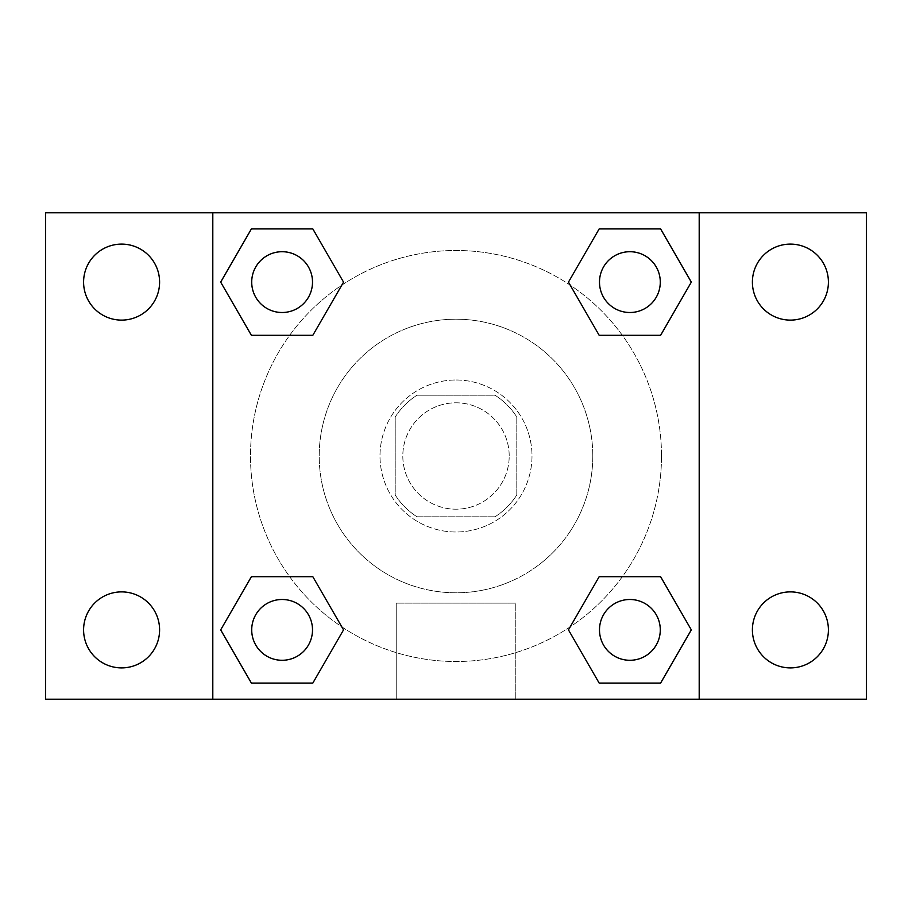 <?xml version="1.0" encoding="UTF-8"?>
<svg xmlns="http://www.w3.org/2000/svg" width="912" height="912" viewBox="0 0 912 912"><rect width="100%" height="100%" fill="white"/><g stroke="black" fill="none" stroke-linecap="round" stroke-linejoin="round"><path stroke-width="0.68" stroke-dasharray="4.56 3.42" d="M509.204 456A53.204 53.204 0 0 0 429.404 409.933A53.204 53.204 0 0 0 429.404 502.067A53.204 53.204 0 0 0 509.204 456A53.204 53.204 0 0 0 429.404 409.933A53.204 53.204 0 0 0 429.404 502.067A53.204 53.204 0 0 0 509.204 456M494.999 516.796L417.001 516.796A72.23 72.23 0 0 1 395.204 494.999L395.204 417.001A72.23 72.23 0 0 1 417.001 395.204L494.999 395.204A72.23 72.23 0 0 1 516.796 417.001L516.796 494.999A72.23 72.23 0 0 1 494.999 516.796L417.001 516.796A72.23 72.23 0 0 1 395.204 494.999L395.204 417.001A72.23 72.23 0 0 1 417.001 395.204L494.999 395.204A72.23 72.23 0 0 1 516.796 417.001L516.796 494.999A72.23 72.23 0 0 1 494.999 516.796M456 379.996A76.004 76.004 0 0 1 521.824 493.996A76.004 76.004 0 0 1 390.176 493.996A76.004 76.004 0 0 1 456 379.996A76.004 76.004 0 0 0 379.996 456A76.004 76.004 0 0 0 456 532.004A76.004 76.004 0 0 0 532.004 456A76.004 76.004 0 0 0 456 379.996M592.8 456A136.8 136.8 0 0 0 387.6 337.531A136.8 136.8 0 0 0 387.6 574.469A136.8 136.8 0 0 0 592.8 456A136.8 136.8 0 0 0 387.6 337.531A136.8 136.8 0 0 0 387.6 574.469A136.8 136.8 0 0 0 592.8 456M121.604 667.892A37.996 37.996 0 0 0 154.504 610.892A37.996 37.996 0 0 0 88.692 610.892A37.996 37.996 0 0 0 121.604 667.892M790.396 667.892A37.996 37.996 0 0 0 823.308 610.892A37.996 37.996 0 0 0 757.496 610.892A37.996 37.996 0 0 0 790.396 667.892M790.396 320.112A37.996 37.996 0 0 0 823.308 263.112A37.996 37.996 0 0 0 757.496 263.112A37.996 37.996 0 0 0 790.396 320.112M121.604 320.112A37.996 37.996 0 0 0 154.504 263.112A37.996 37.996 0 0 0 88.692 263.112A37.996 37.996 0 0 0 121.604 320.112M45.6 212.804L866.4 212.804L866.4 699.196L45.6 699.196L45.6 212.804M212.804 212.804L699.196 212.804L699.196 699.196L212.804 699.196L212.804 212.804L699.196 212.804L699.196 699.196L212.804 699.196L212.804 212.804L212.804 699.196M493.996 212.804L418.004 212.827L493.996 212.804M515.782 699.196L396.218 699.196L515.782 699.196L396.218 699.196L515.782 699.196L515.782 603.14L396.218 603.14L515.782 603.14L396.218 603.14L515.782 603.14L515.782 699.196M661.508 456A205.508 205.508 0 0 0 353.252 278.023A205.508 205.508 0 0 0 353.252 633.977A205.508 205.508 0 0 0 661.508 456A205.508 205.508 0 0 0 353.252 278.023A205.508 205.508 0 0 0 353.252 633.977A205.508 205.508 0 0 0 661.508 456M312.508 629.884A30.404 30.404 0 0 0 266.908 603.562A30.404 30.404 0 0 0 266.908 656.218A30.404 30.404 0 0 0 312.508 629.884A30.404 30.404 0 0 0 266.908 603.562A30.404 30.404 0 0 0 266.908 656.218A30.404 30.404 0 0 0 312.508 629.884A30.404 30.404 0 0 0 266.908 603.562A30.404 30.404 0 0 0 266.908 656.218A30.404 30.404 0 0 0 312.508 629.884M660.288 282.116A30.404 30.404 0 0 0 614.688 255.782A30.404 30.404 0 0 0 614.688 308.438A30.404 30.404 0 0 0 660.288 282.116A30.404 30.404 0 0 0 614.688 255.782A30.404 30.404 0 0 0 614.688 308.438A30.404 30.404 0 0 0 660.288 282.116A30.404 30.404 0 0 0 614.688 255.782A30.404 30.404 0 0 0 614.688 308.438A30.404 30.404 0 0 0 660.288 282.116M312.508 282.116A30.404 30.404 0 0 0 266.908 255.782A30.404 30.404 0 0 0 266.908 308.438A30.404 30.404 0 0 0 312.508 282.116A30.404 30.404 0 0 0 266.908 255.782A30.404 30.404 0 0 0 266.908 308.438A30.404 30.404 0 0 0 312.508 282.116A30.404 30.404 0 0 0 266.908 255.782A30.404 30.404 0 0 0 266.908 308.438A30.404 30.404 0 0 0 312.508 282.116M599.492 629.884A30.404 30.404 0 0 1 645.092 603.562A30.404 30.404 0 0 1 645.092 656.218A30.404 30.404 0 0 1 599.492 629.884A30.404 30.404 0 0 1 645.092 603.562A30.404 30.404 0 0 1 645.092 656.218A30.404 30.404 0 0 1 599.492 629.884M212.804 547.2L212.804 585.196L212.804 547.2M699.196 547.2L699.196 585.196L699.196 547.2M699.173 547.2L699.173 585.196L699.173 547.2M212.827 547.2L212.827 585.196L212.827 547.2M699.196 212.804L699.196 699.196M251.393 683.088L220.681 629.884L251.393 576.692L220.681 629.884L251.393 683.088M312.827 576.692L343.539 629.884L312.827 683.088L343.539 629.884L312.827 576.692M599.173 335.308L568.461 282.116L599.173 228.912L568.461 282.116L599.173 335.308M660.607 228.912L691.319 282.116L660.607 335.308L691.319 282.116L660.607 228.912M251.393 335.308L220.681 282.116L251.393 228.912L220.681 282.116L251.393 335.308M312.827 228.912L343.539 282.116L312.827 335.308L343.539 282.116L312.827 228.912M599.173 683.088L568.461 629.884L599.173 576.692L568.461 629.884L599.173 683.088M660.607 576.692L691.319 629.884L660.607 683.088L691.319 629.884L660.607 576.692M660.288 629.884A30.404 30.404 0 0 0 614.688 603.562A30.404 30.404 0 0 0 614.688 656.218A30.404 30.404 0 0 0 660.288 629.884M396.218 603.14L396.218 699.196L396.218 603.14"/><path stroke-width="1.37" d="M45.6 212.804L866.4 212.804L866.4 699.196L45.6 699.196L45.6 212.804M790.396 244.108A37.996 37.996 0 0 1 828.404 282.116A37.996 37.996 0 0 1 790.396 320.112A37.996 37.996 0 0 1 752.4 282.116A37.996 37.996 0 0 1 790.396 244.108M790.396 591.888A37.996 37.996 0 0 1 828.404 629.884A37.996 37.996 0 0 1 790.396 667.892A37.996 37.996 0 0 1 752.4 629.884A37.996 37.996 0 0 1 790.396 591.888M121.604 591.888A37.996 37.996 0 0 1 159.6 629.884A37.996 37.996 0 0 1 121.604 667.892A37.996 37.996 0 0 1 83.596 629.884A37.996 37.996 0 0 1 121.604 591.888M121.604 244.108A37.996 37.996 0 0 1 159.6 282.116A37.996 37.996 0 0 1 121.604 320.112A37.996 37.996 0 0 1 83.596 282.116A37.996 37.996 0 0 1 121.604 244.108M251.393 576.692L312.827 576.692L343.539 629.884L312.827 683.088L251.393 683.088L220.681 629.884L251.393 576.692L312.827 576.692L251.393 576.692M599.173 228.912L660.607 228.912L691.319 282.116L660.607 335.308L599.173 335.308L568.461 282.116L599.173 228.912L660.607 228.912L599.173 228.912M212.804 699.196L212.804 212.804M699.196 212.804L699.196 699.196M251.393 228.912L312.827 228.912L343.539 282.116L312.827 335.308L251.393 335.308L220.681 282.116L251.393 228.912L312.827 228.912L251.393 228.912M599.173 576.692L660.607 576.692L691.319 629.884L660.607 683.088L599.173 683.088L568.461 629.884L599.173 576.692L660.607 576.692L599.173 576.692M660.607 683.088L599.173 683.088L660.607 683.088M660.288 629.884A30.404 30.404 0 0 0 614.688 603.562A30.404 30.404 0 0 0 614.688 656.218A30.404 30.404 0 0 0 660.288 629.884M312.827 683.088L251.393 683.088L312.827 683.088M312.508 629.884A30.404 30.404 0 0 0 266.908 603.562A30.404 30.404 0 0 0 266.908 656.218A30.404 30.404 0 0 0 312.508 629.884M660.607 335.308L599.173 335.308L660.607 335.308M660.288 282.116A30.404 30.404 0 0 0 614.688 255.782A30.404 30.404 0 0 0 614.688 308.438A30.404 30.404 0 0 0 660.288 282.116M312.827 335.308L251.393 335.308L312.827 335.308M312.508 282.116A30.404 30.404 0 0 0 266.908 255.782A30.404 30.404 0 0 0 266.908 308.438A30.404 30.404 0 0 0 312.508 282.116"/></g></svg>
